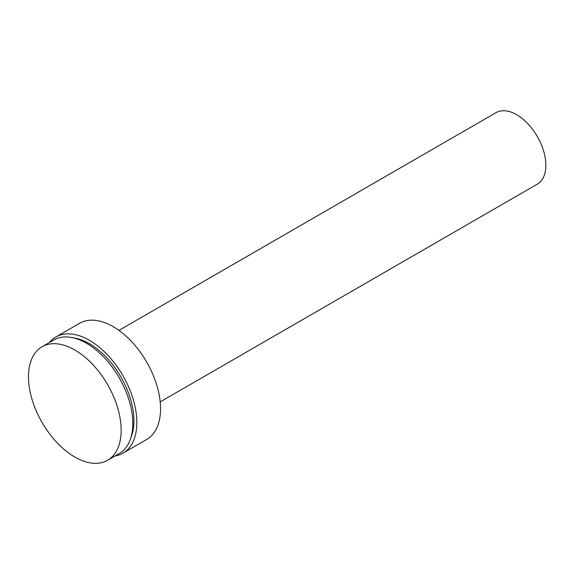 <?xml version="1.0" encoding="UTF-8"?>
<svg xmlns="http://www.w3.org/2000/svg" width="574" height="574" viewBox="0 0 574 574"><rect width="100%" height="100%" fill="white"/><g stroke="black" fill="none" stroke-linecap="round" stroke-linejoin="round"><path stroke-width="0.86" d="M74.814 350.004A65.529 37.834 60 0 1 117.627 407.748A65.529 37.834 60 0 1 107.582 460.262A65.529 37.834 60 0 1 74.814 457.019A65.529 37.834 60 0 1 32.008 399.267A65.529 37.834 60 0 1 42.053 346.761A65.529 37.834 60 0 1 74.814 350.004M42.053 346.761L53.726 340.016A65.529 37.834 60 0 1 86.487 343.259A65.529 37.834 60 0 1 129.301 401.011A65.529 37.834 60 0 1 119.256 453.525L107.582 460.262M73.364 337.878A62.953 36.349 60 0 1 89.408 343.683A62.953 36.349 60 0 1 130.929 437.589M49.479 342.47A67.079 38.731 60 0 1 55.872 336.988A67.079 38.731 60 0 1 89.408 340.31A67.079 38.731 60 0 1 133.233 399.425A67.079 38.731 60 0 1 122.951 453.18A67.079 38.731 60 0 1 115.015 455.971M55.872 336.988L79.585 323.298A67.079 38.731 60 0 1 113.128 326.62A67.079 38.731 60 0 1 156.946 385.735A67.079 38.731 60 0 1 146.664 439.483L122.951 453.18M118.926 330.38L496.029 112.655A41.278 23.835 60 0 1 516.672 114.7A41.278 23.835 60 0 1 543.643 151.077A41.278 23.835 60 0 1 537.314 184.154L160.203 401.879"/></g></svg>
